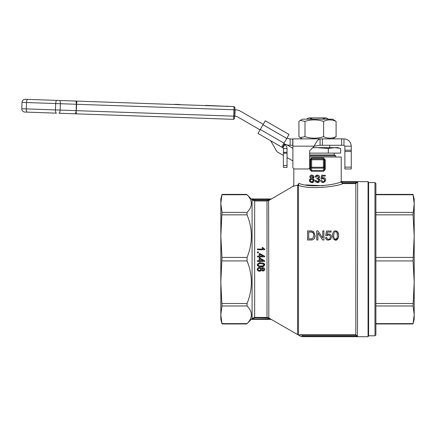 <?xml version="1.0" encoding="UTF-8"?>
<svg xmlns="http://www.w3.org/2000/svg" width="436" height="436" viewBox="0 0 436 436"><rect width="100%" height="100%" fill="white"/><g stroke="black" fill="none" stroke-linecap="round" stroke-linejoin="round"><path stroke-width="0.65" d="M281.716 147.106L258.014 133.427L265.311 120.788L289.014 134.468L281.716 147.106L282.942 147.815L284.768 144.659C286.229 145.57 286.992 146.883 287.046 148.605L287.046 152.338L283.4 152.338L283.4 167.359L287.046 167.359L287.046 165.533L283.4 165.533M283.4 153.249L287.046 153.249L287.046 152.338M287.046 153.249L287.046 165.533M287.046 148.605L283.4 148.605L283.4 152.338M282.506 147.564L284.327 144.403L283.536 143.951M284.327 144.403L284.768 144.659M283.4 148.605L282.942 147.815M292.888 160.933L287.046 157.56M283.4 155.456L277.465 152.028A1.826 1.826 0 0 1 276.795 151.357L270.898 141.15A1.826 1.826 0 0 0 270.233 140.479M286.926 144.85L292.888 148.295M259.594 134.337L258.014 133.427M300.186 120.44L302.371 119.175L332.657 119.175L336.102 121.382C331.927 119.404 327.758 119.404 323.583 121.382C317.386 119.404 311.19 119.404 304.993 121.382L300.186 120.44L298.927 121.382L298.927 136.675L300.186 137.618L304.993 136.675C311.19 138.653 317.386 138.653 323.583 136.675C327.758 138.653 331.927 138.653 336.102 136.675L332.657 138.882M283.765 143.553A12.769 12.769 0 0 0 290.153 145.264L292.73 145.264L292.73 138.882L320.068 138.882L320.068 145.264L314.225 146.174C316.171 141.749 318.117 139.313 320.068 138.882L302.371 138.882L300.186 137.618M323.583 121.382L323.583 136.675M336.102 121.382L336.102 136.675M304.993 121.382L304.993 136.675M210.817 105.588L226.753 106.33L210.811 105.768M205.449 105.403L210.261 105.567L205.449 105.403M195.862 105.25L190.946 105.076M226.633 106.139L227.445 106.166L226.627 106.324M174.444 104.318L175.316 104.531L174.444 104.318M175.321 104.346L179.332 104.487L175.316 104.531M179.332 104.487L180.918 104.727L179.327 104.673M233.625 118.407L233.691 116.15L233.631 119.344L76.344 113.851L233.631 119.344L234.573 118.467L234.65 116.189L234.573 118.467M227.439 106.351L234.072 106.58L234.955 107.529L234.65 116.189L234.955 107.529L234.072 106.58L233.914 109.774L234.072 106.58L76.791 101.092L174.438 104.498M180.918 104.727L184.461 104.853M201.65 105.452L205.443 105.583M210.25 105.752L210.599 105.763M74.91 113.801L76.344 113.851L76.109 110.651A3.194 1.09 92 0 1 74.91 113.801L58.942 113.246A3.194 1.09 92 0 0 60.146 110.09L55.47 109.927A3.194 1.09 92 0 0 56.451 113.158L24.879 112.057A3.194 3.194 0 0 1 21.8 108.755L22.023 102.373A3.194 3.194 0 0 1 25.326 99.294L76.791 101.092L25.326 99.294M22.023 102.373L235.108 109.812L234.884 116.194L76.289 110.657L76.791 101.092M320.068 145.264L343.966 145.264L343.966 138.882C348.397 139.307 350.827 141.738 351.263 146.174L344.876 146.174L343.966 145.264M234.884 116.194A6.387 6.387 0 0 1 237.854 117.044L260.069 129.874M263.262 124.342L241.043 111.518A12.769 12.769 0 0 0 235.108 109.812M286.959 138.027A6.387 6.387 0 0 0 290.153 138.882L292.888 139.1L292.888 167.146A1.826 1.826 0 0 0 294.714 168.972L307.849 168.972A1.826 1.826 0 0 0 309.669 167.146L309.669 151.483A1.826 1.826 0 0 1 310.203 150.197L314.225 146.174L292.888 146.174M343.966 138.882L320.068 138.882M341.655 145.264L341.655 138.882M322.378 145.264L322.378 138.882M344.876 146.174L344.876 168.972L351.263 168.972L351.263 146.174M262.864 270.309L261.742 269.366L262.913 268.402L264.025 269.361L262.864 270.309L263.486 270.173M259.513 270.549C258.33 270.266 257.84 269.868 258.047 269.366C257.818 268.881 258.319 268.483 259.545 268.167L261.006 269.344L259.513 270.549L260.276 270.396M261.398 268.549L259.551 267.437C257.949 267.693 257.202 268.336 257.316 269.361C257.262 270.434 257.998 271.078 259.524 271.285L261.398 270.189L262.859 271.045C264.249 270.789 264.886 270.222 264.761 269.35C265.093 268.68 264.467 268.118 262.881 267.671L261.398 268.549L260.559 267.628M262.913 268.402L262.276 268.538M259.545 268.167L258.553 268.445M258.047 269.366L258.259 270.015M261.731 270.652L261.398 270.189L260.559 271.072M260.543 271.078L258.553 271.11M257.867 268.042L259.551 267.437M264.407 270.385L262.859 271.045M262.178 267.791L262.881 267.671M259.186 256.139L257.436 256.139L257.436 256.859L259.186 256.859L259.186 257.649L260.009 257.649L260.009 256.859L264.734 256.859L264.734 256.275L260.009 253.616L259.186 253.616L259.186 256.139M260.009 256.139L260.009 254.319L263.29 256.139L260.009 256.139M260.009 258.853L263.29 260.674L260.009 260.674L260.009 258.853M257.436 260.674L257.436 261.393L259.186 261.393L259.186 262.178L260.009 262.178L260.009 261.393L264.734 261.393L264.734 260.804L260.009 258.15L259.186 258.15L259.186 260.674L257.436 260.674M262.93 247.604L262.063 247.604L263.142 249.032L257.436 249.032L257.436 249.752L264.761 249.752L264.761 249.288L262.93 247.604L263.698 248.569M264.2 248.978L264.761 249.288M260.924 265.982L261.033 265.982C259.349 266.129 258.357 265.742 258.047 264.815C258.799 263.791 259.796 263.404 261.033 263.649L263.502 264.014L264.02 264.81C263.017 265.96 262.02 266.352 261.033 265.982L262.461 265.911M261.033 262.913L258.068 263.491L257.316 264.815C257.349 266.015 258.592 266.652 261.033 266.718C262.134 267.29 263.377 266.658 264.761 264.815C264.652 263.595 263.409 262.963 261.033 262.913L260.259 262.935M263.791 264.238L261.033 263.649C259.812 263.399 258.815 263.791 258.047 264.815L258.662 265.655M259.491 266.619L258.57 266.38M258.314 266.271L257.316 264.815L257.42 264.232M257.807 263.687L258.341 263.344M262.505 265.906L263.213 265.742M264.02 264.81L263.965 264.505M263.998 266.134L263.23 266.472M262.69 266.603L261.033 266.718M262.526 263.006L263.371 263.202M264.281 263.709L264.761 264.815M258.455 251.986L257.436 251.986L257.436 252.804L258.455 252.804L258.455 251.986M320.771 180.52C320.716 181.594 321.501 182.275 323.12 182.559L325.033 181.676L325.61 179.954C325.638 178.629 324.88 177.839 323.343 177.594L321.964 178.046L322.357 176.09L325.267 176.09L325.267 175.234L321.637 175.234L320.934 178.983L321.773 179.092L323.103 178.384L324.657 180.041C324.94 180.733 324.422 181.327 323.114 181.823L321.714 180.444L320.771 180.52L321.267 181.768M321.964 178.046L323.343 177.594M325.114 178.433L325.61 179.954L325.033 181.676L323.12 182.559M324.379 179.011L323.103 178.384L322.329 178.575M322.079 178.744L321.773 179.092M324.221 181.327L324.657 180.041M322.569 181.719L323.114 181.823M313.152 181.054L313.31 180.362L311.833 181.823C310.999 181.883 310.503 181.381 310.35 180.33L311.805 178.864L313.31 180.362L312.983 179.398M312.917 177.468L313.01 177.005L311.833 178.133L310.645 176.956L311.827 175.844L313.01 177.005L312.672 176.182M310.819 178.477L309.424 180.324C309.249 181.447 310.05 182.194 311.827 182.559C312.776 182.94 313.577 182.204 314.231 180.351L312.852 178.477L313.931 177.016C314.007 175.991 313.299 175.359 311.811 175.109C310.988 174.776 310.29 175.403 309.718 176.989L310.819 178.477M310.645 176.956L311.833 178.133L312.481 177.964M311.827 175.844L310.895 176.264M310.35 180.33L310.972 181.572M311.026 179.071L310.677 179.37M311.833 181.823L312.579 181.649M314.073 179.518L314.1 181.131M313.037 182.297L310.617 182.297M309.936 181.758L309.424 180.324M309.544 179.578L309.833 179.071M313.893 177.37L313.615 177.959M313.5 175.828L313.931 177.016M316.411 181.354L317.435 181.817L316.007 180.384L315.108 180.499C315.037 181.545 315.811 182.232 317.43 182.559C318.563 182.793 319.381 182.03 319.888 180.281L318.525 178.482L319.61 179.218M316.912 178.967L317.506 178.874L318.934 180.297L317.435 181.817L318.28 181.567M318.335 181.529L318.645 181.213M318.934 180.297L318.798 179.643M316.972 178.193L316.879 178.978L316.972 178.193L318.138 177.91M318.525 178.482L319.534 177C319.653 176.057 318.945 175.425 317.397 175.109C316.302 175.054 315.571 175.686 315.201 177L316.095 177.163L317.413 175.844L318.607 176.983C318.978 177.365 318.482 177.768 317.119 178.204M315.735 181.894L315.108 180.499M319.147 181.932L317.43 182.559M319.534 177L319.457 177.485M318.465 175.354L318.95 175.681M315.201 177L315.893 175.654M316.225 175.408L317.397 175.109M316.858 175.959L316.552 176.166M355.634 335.23L357.46 336.641L301.276 336.674L302.916 336.183L302.279 335.23L355.634 335.23L355.825 334.772L355.825 183.578L356.915 182.488L356.588 182.166L357.651 181.736L340.778 181.807C338.08 184.352 310.143 188.543 298.938 183.289C292.142 185.393 292.142 185.393 298.938 183.289L298.06 184.951L292.888 186.417L293.799 184.842L293.799 168.727M340.778 181.807L340.919 182.117L340.778 181.807L341.23 181.649L341.23 157.02L309.669 157.02M305.876 184.908L323.049 185.731M311.566 171.321L323.463 171.321L325.223 169.593L325.223 159.756L323.447 157.93L311.582 157.93L309.805 159.756L309.805 169.593L311.566 171.321L311.636 168.143A0.91 0.883 -172.6 0 1 310.726 167.266L311.636 167.266L311.636 168.143L323.392 168.143L323.392 167.266L324.302 167.266A0.91 0.883 172.6 0 1 323.392 168.143L323.692 170.438L324.607 169.593L325.223 169.593M221.973 305.974L247.07 305.974C252.776 311.854 252.776 317.735 247.07 323.616L221.973 323.616L220.829 314.792L220.829 236.138L221.973 257.431L220.829 282.212L221.973 305.974L220.829 314.792L220.829 319.375L222.06 323.959L246.743 323.959L251.327 319.266L271.018 319.266L301.276 336.674L297.57 334.537L297.57 185.556L298.06 184.951L297.57 185.556L298.486 185.322L298.938 183.289M269.535 199.061L252.373 199.061L252.373 199.519L251.327 199.083L252.084 199.873L254.668 200.942L267.001 200.942L268.827 200.451L271.247 199.056L269.535 199.061L269.535 199.519L271.247 199.056L292.888 186.417M271.247 319.435L268.827 317.899L267.001 317.408L254.668 317.408L252.084 318.482L251.327 319.266M357.46 336.641L357.651 181.736L356.915 182.488M368.066 336.706L368.066 181.649L368.594 182.559L368.594 335.796L368.066 336.706L301.276 336.674M298.06 184.951L298.431 184.946M297.57 334.537L298.486 334.783L298.486 185.322C311.375 190.374 340.451 185.687 342.712 183.578L355.825 183.578L355.634 183.125L342.712 183.125L342.712 183.578L340.919 182.117L356.588 182.166L355.634 183.125M302.279 335.23L299.619 334.772L298.709 335.257M270.827 319.141L269.535 318.836L251.463 319.103M252.373 199.061L251.327 199.083L246.743 194.391L222.06 194.391L220.829 198.974L220.829 203.558L221.973 212.381L220.829 236.138L220.829 203.558L221.973 194.739L247.07 194.739C252.776 200.62 252.776 206.501 247.07 212.381L221.973 212.381M221.973 214.844L247.07 214.844L247.07 212.381M247.07 214.844C252.776 229.042 252.776 243.239 247.07 257.431L221.973 257.431M221.973 260.924L247.07 260.924L247.07 257.431M247.07 260.924C252.776 275.116 252.776 289.313 247.07 303.505L221.973 303.505M247.07 305.974L247.07 303.505M246.743 323.959L247.07 323.616M357.651 336.619L355.825 334.772L299.619 334.772M341.393 181.714L341.393 182.166L342.712 183.125M271.247 198.914L270.827 199.214M252.373 319.288L252.406 318.803L254.668 317.866L267.001 317.866L268.598 318.296L268.827 317.899L268.598 200.059L267.001 200.489L267.001 317.866M269.535 319.288L269.535 318.836L268.598 318.296M302.916 336.183L356.588 336.183L356.915 335.862M325.223 159.756L324.607 159.756L323.844 158.857M323.392 158.846L323.675 158.846L323.392 158.846A0.91 0.91 90 0 1 324.302 159.756L323.392 159.756L323.392 158.846L311.636 158.846L311.636 159.756L310.726 159.756A0.91 0.91 -90 0 1 311.636 158.846L310.421 159.756L309.805 159.756M323.675 158.846L323.447 157.93M323.463 171.321L323.692 170.438L311.337 170.438L310.421 169.593L310.421 159.756L310.726 159.756L310.726 167.266L310.421 169.593L309.805 169.593M311.582 157.93L311.353 158.846L311.636 158.846M316.732 230.889L316.732 240.013L317.888 240.013L317.888 232.851L322.684 240.013L323.921 240.013L323.921 230.889L322.765 230.889L322.765 238.051L317.969 230.889L316.732 230.889M326.668 237.522L325.49 237.62L326.668 237.522C327.033 238.803 327.616 239.38 328.417 239.244C327.196 238.944 326.613 238.372 326.668 237.522M329.763 235.445L328.406 234.944C329.687 235.042 330.335 235.734 330.352 237.015C330.15 238.541 329.507 239.282 328.417 239.244M325.49 237.62C325.774 239.288 326.749 240.132 328.428 240.165L330.815 239.059L331.54 236.912C331.295 234.96 330.346 233.979 328.706 233.952L326.978 234.524L327.474 232.077L331.109 232.077L331.109 231.009L326.575 231.009L325.692 235.691L326.744 235.832L328.406 234.944L327.18 235.353M326.978 234.524L328.706 233.952C330.466 234.094 331.415 235.08 331.54 236.912L330.815 239.059L330.09 239.718M333.676 239.446L335.551 240.165C337.083 240.677 339.039 237.418 338.521 235.511C338.914 233.178 337.927 231.625 335.551 230.857C333.638 230.982 332.646 232.535 332.575 235.511L333.153 238.71M332.728 233.631L333.333 232.017M335.551 230.857L337.033 231.265M337.862 232.181L338.445 234.072M335.159 231.821L334.886 231.919M334.619 232.094L335.54 231.778C336.843 231.832 337.453 233.075 337.366 235.511L337.033 232.879M336.843 232.519L336.396 232.056M332.624 236.634L332.575 235.511M338.232 237.98L335.551 240.165L335.044 240.127M338.521 235.511L338.287 237.784M337.366 235.511C337.273 238.247 336.668 239.489 335.551 239.244L336.875 238.454M334.27 238.525L335.551 239.244C334.368 239.413 333.763 238.165 333.731 235.511L334.101 232.824M333.769 234.421L333.731 235.511M312.923 238.29L310.694 238.933L308.743 238.933L308.743 231.968L312.22 232.154C313.108 232.284 313.648 233.358 313.833 235.38L312.923 238.29M307.533 240.013L310.83 240.013C313.751 239.893 315.168 238.356 315.075 235.402L313.637 231.674L312.301 231.02L307.533 230.889L307.533 240.013M310.694 238.933L311.506 238.89M310.677 230.889L312.301 231.02L313.637 231.674L315.075 235.402L314.552 237.98M312.726 239.724L310.83 240.013M313.457 233.353L311.904 232.061M311.745 232.034L311.391 231.996M310.982 231.968L310.661 231.968M220.829 204.451L220.829 236.138M220.829 282.212L220.829 313.904M312.759 147.641L316.727 147.641L312.65 147.75M340.189 148.338L334.483 147.641L337.584 147.641L340.189 148.338M334.483 147.641L328.303 148.469L316.727 147.641L334.483 147.641M340.669 148.469L340.669 153.112L328.303 153.112L328.303 148.469M334.205 153.112L334.205 154.954L309.669 154.954M334.205 154.954L335.758 155.848L309.669 155.848M309.669 153.112L328.303 153.112M328.461 119.175L326.248 117.9L322.313 117.9L325.676 119.181M309.358 119.181L312.716 117.9L308.781 117.9L306.568 119.175M312.716 117.9L322.313 117.9M414.2 313.904L414.2 282.212L413.061 260.924L414.2 236.138L414.2 204.451M414.2 236.138L413.061 214.844L414.2 203.558L414.2 314.792L413.061 305.974L414.2 282.212M375.892 323.616L413.061 323.616L414.2 314.792L414.2 319.375L412.974 323.959L375.892 323.959M375.892 194.391L412.974 194.391L414.2 198.974L414.2 203.558L413.061 194.739L375.892 194.739M374.976 335.796L375.892 334.881L375.892 183.469L374.976 182.559L374.976 335.796L368.594 335.796M329.736 145.264L329.736 147.641M286.73 138.419L263.033 124.74M260.297 129.476L283.994 143.161M233.914 109.774L233.691 116.15M75.352 101.038A3.194 1.09 -88 0 1 76.333 104.269L76.109 110.651L60.146 110.09L60.37 103.714A3.194 1.09 -88 0 0 59.389 100.482L59.389 100.482M56.893 100.394A3.194 1.09 -88 0 0 55.694 103.55L55.47 109.927L26.296 108.907A3.194 1.09 92 0 0 27.277 112.139M27.724 99.375A3.194 1.09 -88 0 0 26.52 102.531L26.296 108.907L21.8 108.755M290.153 145.264L290.153 138.882M344.876 150.197L351.263 150.197M344.876 151.483L351.263 151.483M344.876 167.146L351.263 167.146M254.668 317.866L254.668 200.489L252.406 199.552L252.084 199.873L252.084 318.482L252.406 318.803M252.406 199.552L269.535 199.519L268.598 200.059M267.001 200.489L254.668 200.489M323.392 159.756L323.392 167.266L311.636 167.266L311.636 159.756L323.392 159.756M324.302 167.266L324.302 159.756L324.607 159.756L324.607 169.593L324.302 167.266M413.061 257.431L375.892 257.431M375.892 260.924L413.061 260.924M413.061 303.505L375.892 303.505M375.892 305.974L413.061 305.974M413.061 212.381L375.892 212.381M375.892 214.844L413.061 214.844M368.066 181.649L341.23 181.649M251.327 198.974L271.018 198.974M251.327 319.375L271.018 319.375M335.758 155.848L335.758 157.02M368.594 182.559L374.976 182.559"/></g></svg>
